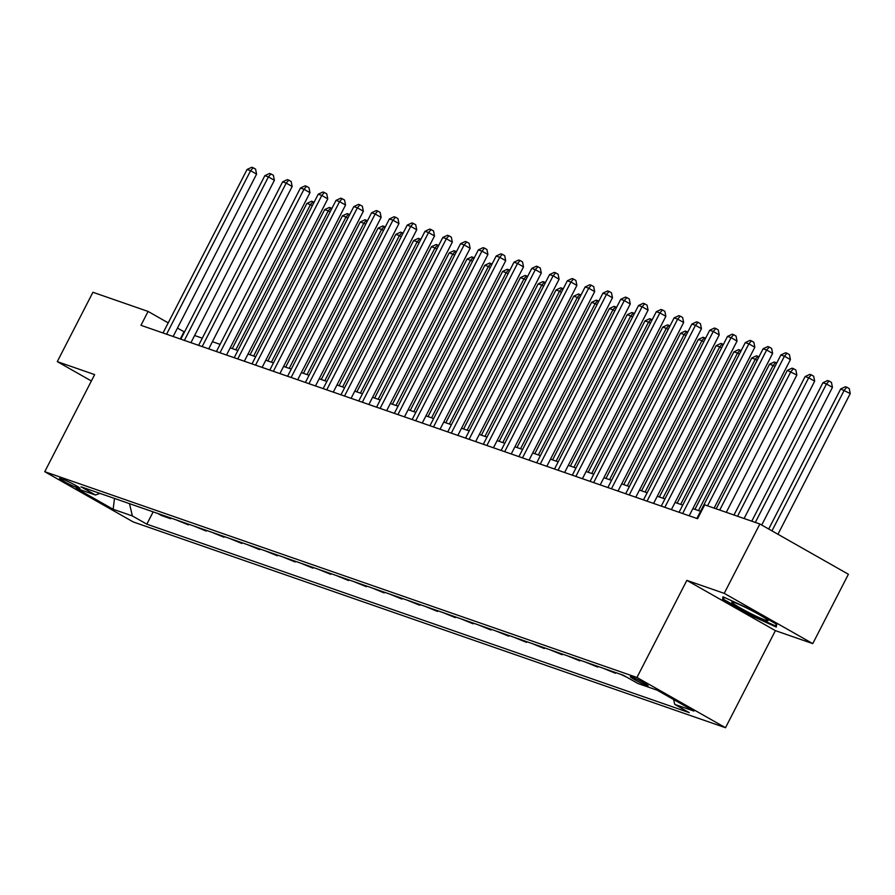 <?xml version="1.0" encoding="UTF-8"?>
<svg xmlns="http://www.w3.org/2000/svg" width="895" height="895" viewBox="0 0 895 895"><rect width="100%" height="100%" fill="white"/><g stroke="black" fill="none" stroke-linecap="round" stroke-linejoin="round"><path stroke-width="1.34" d="M631.546 676.9A10.013 0.772 -152.8 0 0 630.304 676.676A10.013 0.772 -152.8 0 0 636.669 680.782A10.013 0.772 -152.8 0 0 646.861 685.604A10.013 0.772 -152.8 0 0 648.103 685.827A10.013 0.772 -152.8 0 0 641.737 681.71A10.013 0.772 -152.8 0 0 631.546 676.9M812.761 643.617L724.223 593.351L686.857 580.374L775.394 630.639L812.761 643.617L848.404 574.266L759.866 524L704.701 504.836L697.574 518.708L140.962 325.31L148.089 311.438L92.923 292.273L57.28 361.625L91.38 380.979M775.394 630.639L725.498 727.724L133.288 521.964L44.75 471.699L636.949 677.47L725.498 727.724M75.627 487.07L78.76 488.155A9.7 0.738 -152.8 0 0 79.968 488.379A9.7 0.738 -152.8 0 0 73.793 484.396A9.7 0.738 -152.8 0 0 63.925 479.731L60.793 478.646A9.7 0.738 -152.8 0 0 59.585 478.422A9.7 0.738 -152.8 0 0 65.76 482.405A9.7 0.738 -152.8 0 0 75.627 487.07L76.288 485.784M129.484 503.639L132.359 515.945L146.836 524.168L689.217 712.621L674.74 704.399L673.599 699.521M132.359 515.945L113.139 509.266L76.288 488.346L95.508 495.024L99.949 493.38M674.74 704.399L693.961 711.077L657.109 690.157L637.889 683.478L623.412 675.266L81.031 486.813L95.508 495.024M724.223 593.351L759.866 524M686.857 580.374L636.949 677.47M44.75 471.699L94.646 374.613L57.28 361.625M184.504 332L177.445 328.107M168.215 322.871L148.089 311.438M700.539 511.302L692.864 508.628M682.751 505.116L675.065 502.453M664.951 498.929L657.277 496.266M647.163 492.753L639.477 490.08M629.364 486.567L621.689 483.904M611.565 480.38L603.89 477.717M593.777 474.205L586.102 471.531M575.977 468.018L568.303 465.355M558.189 461.831L550.503 459.169M540.39 455.656L532.715 452.982M522.602 449.469L514.916 446.806M504.802 443.282L497.128 440.62M487.003 437.107L479.328 434.433M469.215 430.92L461.54 428.257M451.416 424.733L443.741 422.071M433.627 418.558L425.942 415.884M415.828 412.371L408.154 409.709M398.04 406.196L390.354 403.522M380.241 400.009L372.566 397.335M362.441 393.822L354.767 391.16M344.653 387.647L336.967 384.973M326.854 381.46L319.179 378.786M309.066 375.273L301.38 372.611M291.267 369.098L283.592 366.424M273.478 362.911L265.793 360.237M255.679 356.725L248.004 354.062M237.88 350.549L230.205 347.875M220.092 344.362L212.406 341.689M202.292 338.176L194.618 335.513M180.298 338.981L183.978 331.821M146.836 524.168L153.157 511.873M157.912 513.517L161.368 515.486L170.621 518.697L170.956 518.048M626.858 677.224L620.571 674.271M612.023 671.306L615.48 673.264L615.816 672.626M615.48 673.264L602.771 668.095M594.235 665.13L597.692 667.088L598.017 666.439M597.692 667.088L584.983 661.908M576.436 658.944L579.893 660.902L580.228 660.253M579.893 660.902L567.184 655.722M558.648 652.757L562.105 654.726L562.429 654.077M562.105 654.726L549.396 649.546M540.848 646.582L544.305 648.539L544.641 647.89M544.305 648.539L531.596 643.36M523.06 640.395L526.506 642.353L526.842 641.715M526.506 642.353L513.797 637.184M505.261 634.208L508.718 636.177L509.054 635.528M508.718 636.177L496.009 630.997M487.462 628.033L490.919 629.99L491.254 629.342M490.919 629.99L478.21 624.811M469.674 621.846L473.131 623.804L473.455 623.166M473.131 623.804L460.422 618.635M451.874 615.659L455.331 617.628L455.667 616.979M455.331 617.628L442.622 612.448M434.086 609.484L437.543 611.442L437.868 610.793M437.543 611.442L424.834 606.262M416.287 603.297L419.744 605.255L420.079 604.617M419.744 605.255L407.035 600.086M398.499 597.11L401.944 599.079L402.28 598.431M401.944 599.079L389.236 593.9M380.699 590.935L384.156 592.893L384.481 592.244M384.156 592.893L371.447 587.713M362.9 584.748L366.357 586.706L366.693 586.068M366.357 586.706L353.648 581.537M345.112 578.562L348.569 580.531L348.893 579.882M348.569 580.531L335.86 575.351M327.313 572.386L330.77 574.344L331.105 573.695M330.77 574.344L318.061 569.164M309.525 566.199L312.97 568.157L313.306 567.519M312.97 568.157L300.272 562.989M291.725 560.013L295.182 561.982L295.518 561.333M295.182 561.982L282.473 556.802M273.926 553.837L277.383 555.795L277.719 555.146M277.383 555.795L264.674 550.615M256.138 547.65L259.595 549.608L259.919 548.971M259.595 549.608L246.886 544.44M238.338 541.464L241.795 543.433L242.131 542.784M241.795 543.433L229.086 538.253M220.55 535.288L224.007 537.246L224.332 536.597M224.007 537.246L211.298 532.066M202.751 529.102L206.208 531.059L206.544 530.422M206.208 531.059L193.499 525.891M184.963 522.915L188.409 524.884L188.744 524.235M188.409 524.884L175.7 519.704M167.164 516.739L170.621 518.697M114.504 498.437L113.139 509.266M750.032 609.137L722.97 596.797L722.556 599.594L749.227 614.731L776.289 627.071L776.703 624.274L750.032 609.137M749.551 614.104L749.227 614.731M723.798 597.178L722.556 599.594M173.138 336.486L256.585 174.122L250.6 170.721L166.582 334.215M247.042 169.491L251.763 167.275L253.184 167.768L250.6 170.721L247.042 169.491L163.024 332.974M253.184 167.768L255.578 169.121L256.585 174.122M235.832 349.833L310.431 204.686L306.873 203.445L232.275 348.591M312.299 205.749L310.431 204.686L313.015 201.733L314.055 202.326M306.873 203.445L311.583 201.23L313.015 201.733M190.937 342.673L274.385 180.309L268.399 176.908L184.381 340.391M264.842 175.666L269.552 173.451L270.984 173.954L268.399 176.908L264.842 175.666L180.824 339.16M270.984 173.954L273.378 175.308L274.385 180.309M208.725 348.86L292.173 186.484L286.199 183.095L202.169 346.578M282.63 181.853L287.351 179.638L288.772 180.13L286.199 183.095L282.63 181.853L198.612 345.347M288.772 180.13L291.166 181.495L292.173 186.484M226.524 355.035L309.972 192.671L303.987 189.27L219.969 352.764M300.429 188.04L305.15 185.824L306.571 186.317L303.987 189.27L300.429 188.04L216.411 351.522M306.571 186.317L308.965 187.67L309.972 192.671M253.632 356.02L328.23 210.873L324.661 209.631L250.074 354.778M330.098 211.936L328.23 210.873L330.803 207.908L331.855 208.501M324.661 209.631L329.382 207.416L330.803 207.908M271.42 362.195L346.018 217.049L342.461 215.818L267.862 360.965M347.886 218.111L346.018 217.049L348.603 214.095L349.654 214.688M342.461 215.818L347.182 213.603L348.603 214.095M289.219 368.382L363.817 223.235L360.26 221.994L285.662 367.14M365.686 224.298L363.817 223.235L366.391 220.282L367.442 220.875M360.26 221.994L364.97 219.778L366.391 220.282M244.324 361.222L327.771 198.858L321.786 195.457L237.757 358.94M318.228 194.215L322.938 192L324.359 192.503L321.786 195.457L318.228 194.215L234.199 357.709M324.359 192.503L326.753 193.857L327.771 198.858M307.019 374.569L381.606 229.422L378.048 228.18L303.45 373.327M383.474 230.474L381.606 229.422L384.19 226.457L385.242 227.05M378.048 228.18L382.769 225.965L384.19 226.457M765.471 620.213A20.328 1.555 -152.8 0 0 767.932 620.403A20.328 1.555 -152.8 0 0 753.881 611.699A20.328 1.555 -152.8 0 0 734.359 602.548A20.328 1.555 -152.8 0 0 732.088 601.988A20.328 1.555 -152.8 0 0 743.622 609.819A20.328 1.555 -152.8 0 0 765.471 620.213M776.054 623.916L775.752 626.041L749.518 614.093L723.686 599.426L723.999 597.267M776.67 624.262L775.752 626.041M262.112 367.409L345.559 205.033L339.574 201.643L255.556 365.126M336.017 200.402L340.738 198.187L342.158 198.679L339.574 201.643L336.017 200.402L251.998 363.896M342.158 198.679L344.553 200.044L345.559 205.033M324.807 380.744L399.405 235.598L395.847 234.367L321.249 379.514M401.273 236.66L399.405 235.598L401.978 232.644L403.03 233.237M395.847 234.367L400.557 232.152L401.978 232.644M279.911 373.584L363.359 211.22L357.373 207.819L273.355 371.313M353.816 206.588L358.526 204.373L359.958 204.865L357.373 207.819L353.816 206.588L269.787 370.071M359.958 204.865L362.341 206.219L363.359 211.22M342.606 386.931L417.193 241.784L413.635 240.542L339.048 385.689M419.073 242.847L417.193 241.784L419.777 238.82L420.829 239.424M413.635 240.542L418.357 238.327L419.777 238.82M297.699 379.771L381.147 217.395L375.162 214.006L291.143 377.489M371.604 212.764L376.325 210.549L377.746 211.041L375.162 214.006L371.604 212.764L287.586 376.258M377.746 211.041L380.14 212.406L381.147 217.395M360.394 393.118L434.992 247.971L431.435 246.729L356.836 391.876M436.861 249.023L434.992 247.971L437.577 245.006L438.617 245.599M431.435 246.729L436.145 244.514L437.577 245.006M315.499 385.958L398.946 223.582L392.961 220.192L308.943 383.675M389.403 218.951L394.113 216.735L395.545 217.228L392.961 220.192L389.403 218.951L305.385 382.445M395.545 217.228L397.939 218.593L398.946 223.582M378.193 399.293L452.792 254.146L449.223 252.916L374.636 398.062M454.66 255.209L452.792 254.146L455.365 251.193L456.416 251.786M449.223 252.916L453.944 250.701L455.365 251.193M333.287 392.133L416.734 229.769L410.76 226.368L326.731 389.862M407.203 225.137L411.913 222.922L413.333 223.414L410.76 226.368L407.203 225.137L323.173 388.62M413.333 223.414L415.728 224.768L416.734 229.769M395.982 405.48L470.58 260.333L467.022 259.091L392.424 404.238M472.448 261.396L470.58 260.333L473.164 257.368L474.216 257.973M467.022 259.091L471.743 256.876L473.164 257.368M351.086 398.32L434.534 235.944L428.548 232.555L344.53 396.037M424.991 231.313L429.712 229.098L431.133 229.59L428.548 232.555L424.991 231.313L340.973 394.807M431.133 229.59L433.527 230.955L434.534 235.944M413.781 411.666L488.379 266.52L484.821 265.278L410.223 410.425M490.247 267.571L488.379 266.52L490.952 263.555L492.004 264.148M484.821 265.278L489.531 263.063L490.952 263.555M368.885 404.506L452.333 242.131L446.348 238.741L362.318 402.224M442.79 237.499L447.5 235.284L448.921 235.777L446.348 238.741L442.79 237.499L358.761 400.982M448.921 235.777L451.315 237.141L452.333 242.131M431.58 417.842L506.167 272.695L502.61 271.465L428.011 416.611M508.036 273.758L506.167 272.695L508.752 269.742L509.803 270.335M502.61 271.465L507.331 269.25L508.752 269.742M386.674 410.682L470.121 248.318L464.136 244.917L380.118 408.411M460.578 243.686L465.299 241.471L466.72 241.963L464.136 244.917L460.578 243.686L376.56 407.169M466.72 241.963L469.114 243.317L470.121 248.318M449.368 424.029L523.967 278.882L520.409 277.64L445.811 422.787M525.835 279.945L523.967 278.882L526.551 275.917L527.591 276.521M520.409 277.64L525.119 275.425L526.551 275.917M404.473 416.869L487.92 254.493L481.935 251.103L397.917 414.586M478.377 249.862L483.087 247.647L484.519 248.139L481.935 251.103L478.377 249.862L394.359 413.356M484.519 248.139L486.914 249.504L487.92 254.493M467.168 430.204L541.755 285.069L538.197 283.827L463.61 428.973M543.634 286.12L541.755 285.069L544.339 282.104L545.391 282.697M538.197 283.827L542.918 281.612L544.339 282.104M422.261 423.055L505.709 260.68L499.734 257.279L415.705 420.773M496.166 256.048L500.887 253.833L502.308 254.325L499.734 257.279L496.166 256.048L412.147 419.531M502.308 254.325L504.702 255.679L505.709 260.68M484.956 436.391L559.554 291.244L555.996 290.014L481.398 435.16M561.422 292.307L559.554 291.244L562.138 288.291L563.179 288.884M555.996 290.014L560.706 287.798L562.138 288.291M440.06 429.231L523.508 266.867L517.523 263.466L433.504 426.96M513.965 262.235L518.686 260.009L520.107 260.512L517.523 263.466L513.965 262.235L429.947 425.718M520.107 260.512L522.501 261.866L523.508 266.867M502.755 442.577L577.353 297.431L573.784 296.189L499.197 441.336M579.222 298.494L577.353 297.431L579.926 294.466L580.978 295.07M573.784 296.189L578.506 293.974L579.926 294.466M457.848 435.417L541.296 273.042L535.322 269.652L451.293 433.135M531.764 268.41L536.474 266.195L537.895 266.688L535.322 269.652L531.764 268.41L447.735 431.905M537.895 266.688L540.289 268.052L541.296 273.042M520.543 448.753L595.141 303.606L591.584 302.376L516.986 447.522M597.01 304.669L595.141 303.606L597.726 300.653L598.777 301.246M591.584 302.376L596.305 300.161L597.726 300.653M475.648 441.604L559.095 279.229L553.11 275.828L469.092 439.322M549.552 274.597L554.273 272.382L555.694 272.874L553.11 275.828L549.552 274.597L465.534 438.08M555.694 272.874L558.088 274.228L559.095 279.229M538.342 454.94L612.941 309.793L609.383 308.562L534.785 453.709M614.809 310.856L612.941 309.793L615.514 306.84L616.565 307.433M609.383 308.562L614.093 306.336L615.514 306.84M493.447 447.78L576.895 285.416L570.909 282.014L486.891 445.509M567.352 280.784L572.062 278.558L573.482 279.061L570.909 282.014L567.352 280.784L483.322 444.267M573.482 279.061L575.877 280.415L576.895 285.416M556.142 461.126L630.729 315.98L627.171 314.738L552.573 459.885M632.597 317.043L630.729 315.98L633.313 313.015L634.365 313.619M627.171 314.738L631.892 312.523L633.313 313.015M511.235 453.966L594.683 291.591L588.697 288.201L504.679 451.684M585.14 286.959L589.861 284.744L591.282 285.236L588.697 288.201L585.14 286.959L501.122 450.453M591.282 285.236L593.676 286.601L594.683 291.591M573.93 467.302L648.528 322.155L644.971 320.925L570.372 466.071M650.396 323.218L648.528 322.155L651.112 319.202L652.153 319.795M644.971 320.925L649.68 318.709L651.112 319.202M529.034 460.153L612.482 297.778L606.497 294.377L522.479 457.871M602.939 293.146L607.649 290.931L609.081 291.423L606.497 294.377L602.939 293.146L518.921 456.629M609.081 291.423L611.475 292.777L612.482 297.778M591.729 473.489L666.316 328.342L662.759 327.111L588.172 472.258M668.196 329.405L666.316 328.342L668.901 325.388L669.952 325.981M662.759 327.111L667.48 324.885L668.901 325.388M546.823 466.329L630.27 303.964L624.296 300.563L540.267 464.057M620.727 299.333L625.448 297.106L626.869 297.61L624.296 300.563L620.727 299.333L536.709 462.816M626.869 297.61L629.263 298.964L630.27 303.964M609.517 479.675L684.116 334.529L680.558 333.287L605.96 478.433M685.984 335.591L684.116 334.529L686.7 331.564L687.74 332.168M680.558 333.287L685.268 331.072L686.7 331.564M564.622 472.515L648.069 310.14L642.084 306.75L558.066 470.233M638.527 305.508L643.248 303.293L644.668 303.785L642.084 306.75L638.527 305.508L554.508 469.002M644.668 303.785L647.063 305.15L648.069 310.14M627.317 485.851L701.915 340.704L698.357 339.473L623.759 484.62M703.783 341.767L701.915 340.704L704.488 337.751L705.54 338.344M698.357 339.473L703.067 337.258L704.488 337.751M582.421 478.702L665.858 316.327L659.884 312.926L575.854 476.42M656.326 311.695L661.036 309.48L662.457 309.972L659.884 312.926L656.326 311.695L572.297 475.178M662.457 309.972L664.851 311.326L665.858 316.327M645.105 492.037L719.703 346.891L716.145 345.66L641.547 490.807M721.571 347.954L719.703 346.891L722.287 343.937L723.339 344.53M716.145 345.66L720.867 343.434L722.287 343.937M600.209 484.877L683.657 322.513L677.672 319.112L593.653 482.606M674.114 317.882L678.835 315.655L680.256 316.159L677.672 319.112L674.114 317.882L590.096 481.365M680.256 316.159L682.65 317.512L683.657 322.513M662.904 498.224L737.502 353.077L733.945 351.836L659.346 496.982M739.371 354.14L737.502 353.077L740.075 350.113L741.127 350.706M733.945 351.836L738.655 349.621L740.075 350.113M618.009 491.064L701.456 328.689L695.471 325.299L611.453 488.782M691.913 324.057L696.623 321.842L698.055 322.334L695.471 325.299L691.913 324.057L607.884 487.551M698.055 322.334L700.438 323.699L701.456 328.689M680.703 504.4L755.29 359.253L751.733 358.022L677.146 503.169M757.159 360.316L755.29 359.253L757.875 356.299L758.926 356.892M751.733 358.022L756.454 355.807L757.875 356.299M635.797 497.24L719.244 334.875L713.259 331.474L629.241 494.969M709.701 330.244L714.423 328.029L715.843 328.521L713.259 331.474L709.701 330.244L625.683 493.727M715.843 328.521L718.237 329.875L719.244 334.875M698.492 510.586L773.09 365.44L769.532 364.198L694.934 509.344M774.958 366.502L773.09 365.44L775.674 362.486L776.715 363.079M769.532 364.198L774.242 361.983L775.674 362.486M653.596 503.426L737.044 341.062L731.058 337.661L647.04 501.144M727.501 336.419L732.211 334.204L733.643 334.708L731.058 337.661L727.501 336.419L643.483 499.913M733.643 334.708L736.037 336.061L737.044 341.062M726.293 512.343L796.863 375.016L787.32 370.385L716.179 508.83M719.737 510.06L790.889 371.626L793.462 368.662L795.856 370.027L796.863 375.016M787.32 370.385L792.041 368.169L793.462 368.662M671.384 509.613L754.832 347.238L748.858 343.848L664.828 507.331M745.289 342.606L750.01 340.391L751.431 340.883L748.858 343.848L745.289 342.606L661.271 506.1M751.431 340.883L753.825 342.248L754.832 347.238M744.092 518.518L814.663 381.203L808.677 377.802L805.12 376.571L733.967 515.005M737.525 516.247L808.677 377.802L811.262 374.848L813.656 376.202L814.663 381.203M805.12 376.571L809.841 374.356L811.262 374.848M689.184 515.788L772.631 353.424L766.646 350.023L682.628 513.517M763.088 348.793L767.809 346.578L769.23 347.07L766.646 350.023L763.088 348.793L679.07 512.276M769.23 347.07L771.624 348.423L772.631 353.424M761.701 525.052L832.451 387.39L826.477 383.989L822.919 382.747L751.766 521.192M755.324 522.423L826.477 383.989L829.05 381.035L831.444 382.389L832.451 387.39M822.919 382.747L827.629 380.532L829.05 381.035M714.109 508.103L790.43 359.611L784.445 356.21L707.553 505.832M780.887 354.968L785.597 352.753L787.018 353.256L784.445 356.21L780.887 354.968L696.858 518.462M787.018 353.256L789.412 354.61L790.43 359.611M777.945 534.27L850.25 393.565L840.707 388.933L768.715 529.023M771.96 530.869L844.265 390.175L846.849 387.211L849.243 388.575L850.25 393.565M840.707 388.933L845.428 386.718L846.849 387.211M79.084 487.529L78.76 488.155"/></g></svg>
